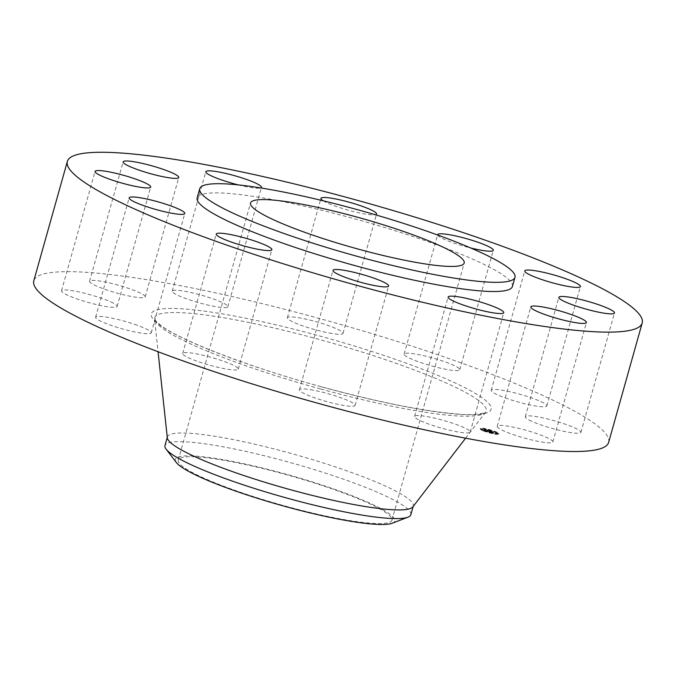 <?xml version="1.0" encoding="UTF-8"?>
<svg xmlns="http://www.w3.org/2000/svg" width="676" height="676" viewBox="0 0 676 676"><rect width="100%" height="100%" fill="white"/><g stroke="black" fill="none" stroke-linecap="round" stroke-linejoin="round"><path stroke-width="0.51" stroke-dasharray="3.38 2.54" d="M497.215 426.455A28.891 3.971 15.7 0 0 524.542 438.099A28.891 3.971 15.7 0 0 552.867 441.927A28.891 3.971 15.7 0 0 552.883 441.766A28.891 3.971 15.7 0 0 525.556 430.13A28.891 3.971 15.7 0 0 497.232 426.294A28.891 3.971 15.7 0 0 497.215 426.455M608.645 442.374A298.555 41.033 15.7 0 0 320.542 318.81A298.555 41.033 15.7 0 0 33.8 280.793M412.833 506.89A127.705 17.551 15.7 0 0 413.281 506.011A127.705 17.551 15.7 0 0 290.046 453.157A127.705 17.551 15.7 0 0 167.394 436.899A127.705 17.551 15.7 0 0 167.318 437.879M410.839 514.689A127.705 17.551 15.7 0 0 391.269 498.719A127.705 17.551 15.7 0 0 287.613 461.835A127.705 17.551 15.7 0 0 164.961 445.577M392.249 523.224A113.999 15.666 15.7 0 0 377.36 506.747A113.999 15.666 15.7 0 0 246.579 464.327A113.999 15.666 15.7 0 0 176.377 462.545M285.331 506.062A110.965 15.252 15.7 0 0 391.911 520.19A110.965 15.252 15.7 0 0 284.833 474.256A110.965 15.252 15.7 0 0 178.253 460.128A110.965 15.252 15.7 0 0 285.331 506.062M512.4 286.506A163.727 22.502 15.7 0 0 354.41 218.737A163.727 22.502 15.7 0 0 197.164 197.899M437.702 235.037A28.891 3.971 15.7 0 0 465.57 246.647A28.891 3.971 15.7 0 0 470.733 247.991M323.221 200.814A28.891 3.971 15.7 0 0 362.733 213.616A28.891 3.971 15.7 0 0 375.307 214.748M238.391 184.92A28.891 3.971 15.7 0 0 257.759 188.241A28.891 3.971 15.7 0 0 260.733 187.945M113.407 303.186A28.891 3.971 15.7 0 0 82.616 292.776A28.891 3.971 15.7 0 0 61.516 290.807A28.891 3.971 15.7 0 0 65.259 294.068A28.891 3.971 15.7 0 0 96.051 304.479A28.891 3.971 15.7 0 0 117.151 306.448A28.891 3.971 15.7 0 0 113.407 303.186M505.166 397.877A28.891 3.971 15.7 0 0 546.842 405.938A28.891 3.971 15.7 0 0 532.891 398.358A28.891 3.971 15.7 0 0 491.215 390.297A28.891 3.971 15.7 0 0 505.166 397.877M137.27 325.3A28.891 3.971 15.7 0 0 95.595 317.238A28.891 3.971 15.7 0 0 109.554 324.818A28.891 3.971 15.7 0 0 151.23 332.879A28.891 3.971 15.7 0 0 137.27 325.3M432.015 366.037A28.891 3.971 15.7 0 0 459.764 369.713A28.891 3.971 15.7 0 0 431.88 357.756A28.891 3.971 15.7 0 0 404.13 354.072A28.891 3.971 15.7 0 0 432.015 366.037M210.43 357.139A28.891 3.971 15.7 0 0 182.681 353.464A28.891 3.971 15.7 0 0 210.557 365.42A28.891 3.971 15.7 0 0 238.307 369.096A28.891 3.971 15.7 0 0 210.43 357.139M329.17 333.006A28.891 3.971 15.7 0 0 343.011 333.412A28.891 3.971 15.7 0 0 329.55 326.009A28.891 3.971 15.7 0 0 301.226 318.176A28.891 3.971 15.7 0 0 287.385 317.771A28.891 3.971 15.7 0 0 300.845 325.173A28.891 3.971 15.7 0 0 329.17 333.006M313.267 390.17A28.891 3.971 15.7 0 0 299.426 389.765A28.891 3.971 15.7 0 0 312.887 397.167A28.891 3.971 15.7 0 0 341.219 405A28.891 3.971 15.7 0 0 355.061 405.406A28.891 3.971 15.7 0 0 341.591 398.003A28.891 3.971 15.7 0 0 313.267 390.17M224.204 307.631A28.891 3.971 15.7 0 0 227.88 306.752A28.891 3.971 15.7 0 0 207.752 297.085A28.891 3.971 15.7 0 0 175.921 290.232A28.891 3.971 15.7 0 0 172.245 291.111A28.891 3.971 15.7 0 0 192.373 300.778A28.891 3.971 15.7 0 0 224.204 307.631M418.241 415.546A28.891 3.971 15.7 0 0 414.565 416.424A28.891 3.971 15.7 0 0 434.685 426.083A28.891 3.971 15.7 0 0 466.516 432.944A28.891 3.971 15.7 0 0 470.192 432.057A28.891 3.971 15.7 0 0 450.072 422.399A28.891 3.971 15.7 0 0 418.241 415.546M145.23 296.722A28.891 3.971 15.7 0 0 117.894 285.078A28.891 3.971 15.7 0 0 89.578 281.241A28.891 3.971 15.7 0 0 89.553 281.41A28.891 3.971 15.7 0 0 116.889 293.046A28.891 3.971 15.7 0 0 145.205 296.882A28.891 3.971 15.7 0 0 145.23 296.722M529.029 419.99A28.891 3.971 15.7 0 0 559.821 430.401A28.891 3.971 15.7 0 0 580.921 432.37A28.891 3.971 15.7 0 0 577.177 429.108A28.891 3.971 15.7 0 0 546.394 418.697A28.891 3.971 15.7 0 0 525.294 416.729A28.891 3.971 15.7 0 0 529.029 419.99M483.12 430.806A9.532 1.31 15.7 0 0 492.905 433.772A9.532 1.31 15.7 0 0 498.626 434.144A9.532 1.31 15.7 0 0 495.77 432.319A9.532 1.31 15.7 0 0 485.985 429.344A9.532 1.31 15.7 0 0 480.264 428.981A9.532 1.31 15.7 0 0 483.12 430.806M484.464 430.967A7.512 1.031 15.7 0 0 492.17 433.308A7.512 1.031 15.7 0 0 496.683 433.595A7.512 1.031 15.7 0 0 494.426 432.158A7.512 1.031 15.7 0 0 486.72 429.818A7.512 1.031 15.7 0 0 482.216 429.53A7.512 1.031 15.7 0 0 484.464 430.967M487.514 430.756L492.263 432.412L493.531 432.564L489.686 431.085L490.793 431.136L487.455 430.73L487.666 430.198L493.683 432.015L489.838 430.527L490.945 430.587L487.666 430.198M487.709 430.266L487.557 430.815L488.756 431.187L487.464 430.789L487.734 430.257M488.672 431.06L493.581 432.64L488.655 431.068L488.824 430.511M484.329 430.358L490.97 432.251L487.202 430.705L484.329 430.358L484.481 429.809L486.669 430.139L491.122 431.694L487.354 430.147L484.481 429.809M484.472 430.46L485.706 430.832L484.295 430.409L484.616 429.885L484.472 430.46M487.447 431.465L486.188 430.942L487.447 431.465L487.599 430.916L486.34 430.392L487.624 430.908L487.472 431.457M488.131 431.432L491.114 432.327L487.557 431.364L488.131 431.432L488.275 430.857L487.717 430.789L491.275 431.795L488.275 430.857L488.131 431.432M483.112 429.04L484.05 429.243L483.112 429.04M483.408 430.84L484.346 431.043L483.408 430.84M480.856 429.285L481.794 429.488L480.856 429.285M495.018 433.992L495.956 434.195L495.018 433.992M489.28 432.792L490.218 432.995L489.28 432.792M495.483 432.285L494.545 432.082L495.483 432.285M489.618 430.333L488.68 430.13L489.618 430.333M498.043 433.84L497.097 433.637L498.043 433.84M489.247 430.916L489.094 431.465M489.255 431.533L489.348 430.95L489.289 431.525M489.128 430.958L488.976 431.508M489.373 431.009L489.221 431.558M489.585 431.077L489.424 431.609L489.585 431.077M486.526 430.19L486.374 430.747M486.238 430.156L485.765 430.139L486.078 430.705M485.765 430.139L485.655 430.713L485.875 430.13M485.79 430.113L485.622 430.671L485.79 430.113M485.571 430.595L485.731 430.046L485.613 430.595M485.486 430.62L485.698 430.046M485.512 430.663L485.647 430.08M485.613 430.747L485.74 430.173L485.655 430.722M487.202 430.815L487.354 430.266M487.202 430.705L487.354 430.147M488.427 431.322L488.587 430.773M488.52 431.339L488.672 430.789M488.613 431.356L488.765 430.806M488.706 431.373L488.866 430.823M488.799 431.398L488.959 430.84M488.9 431.415L489.052 430.865M489.39 431.558L489.542 431.009M489.416 431.575L489.568 431.026M489.339 431.558L489.492 431.009M489.111 431.499L489.272 430.95M488.917 431.457L489.069 430.908M488.858 431.449L489.01 430.899M488.807 431.44L488.959 430.891M488.748 431.432L488.909 430.882M488.714 431.432L488.866 430.882M488.672 431.423L488.824 430.874M488.807 431.482L488.968 430.933M489.044 430.967L488.892 431.516L489.018 430.942M488.917 431.499L489.078 430.95L488.934 431.525M489.23 430.992L489.078 431.55L489.247 430.984M489.458 431.043L489.306 431.601L489.441 431.026M489.356 431.592L489.508 431.043M489.365 431.618L489.517 431.06M489.247 431.584L489.399 431.034M489.187 431.567L489.339 431.018M489.027 431.533L489.179 430.984M488.976 431.525L489.137 430.975M490.142 432.04L490.294 431.482M490.97 432.251L491.122 431.694M489.61 432.082L489.77 431.533M489.585 431.972L489.745 431.423M488.123 431.364L488.275 430.806M487.489 431.288L487.641 430.73M487.506 431.432L487.675 430.832M486.289 430.925L486.441 430.375M487.219 431.178L487.379 430.629M487.641 431.229L487.793 430.68M486.517 430.764L486.669 430.215M486.441 430.756L486.593 430.198L486.424 430.73M486.314 430.739L486.466 430.181M486.255 430.73L486.407 430.173M486.205 430.722L486.357 430.173M485.976 430.696L486.128 430.147M485.926 430.688L486.086 430.139M485.883 430.688L486.044 430.139M485.968 430.13L485.816 430.688L486.002 430.139M485.765 430.68L485.917 430.13M485.664 430.654L485.824 430.105M485.714 430.654L485.867 430.105M485.774 430.654L485.934 430.105M485.85 430.663L486.01 430.113M485.943 430.671L486.095 430.113M486.272 430.705L486.433 430.156M486.348 430.722L486.5 430.164M486.509 430.739L486.661 430.19M487.709 431.237L487.861 430.688M487.878 431.263L488.03 430.705M486.517 430.688L486.669 430.139M486.416 430.68L486.568 430.13M486.145 430.654L486.306 430.097M485.985 430.629L486.145 430.08M485.909 430.62L486.061 430.071M485.833 430.612L485.985 430.063M485.765 430.604L485.926 430.054M485.706 430.604L485.867 430.054M485.655 430.595L485.807 430.046M485.706 430.147L485.554 430.705L485.681 430.13M485.655 430.773L485.807 430.223M485.275 430.654L485.427 430.097M485.207 430.629L485.368 430.08M485.148 430.612L485.309 430.054M485.098 430.587L485.25 430.037M484.996 430.561L485.148 430.004M484.903 430.527L485.064 429.978M484.802 430.502L484.962 429.953M484.751 430.485L484.903 429.936M484.692 430.468L484.844 429.911M484.624 430.443L484.776 429.894M491.427 430.891L491.266 431.44L491.452 430.916M490.649 430.696L490.497 431.246L490.573 430.696M490.996 430.789L490.844 431.339M491.258 430.882L491.106 431.432M488.655 430.418L488.503 430.967L488.748 430.401M488.528 431.009L488.655 430.426L488.511 431.001M488.892 430.587L488.731 431.136M490.793 431.136L490.945 430.587M487.455 430.73L487.607 430.181M490.844 431.178L490.996 430.62M490.894 431.212L491.046 430.663M490.945 431.246L491.097 430.696M490.996 431.28L491.156 430.73M491.046 431.313L491.207 430.764M491.106 431.347L491.258 430.789M491.156 431.373L491.317 430.823M491.148 431.406L491.3 430.857M491.072 431.381L491.224 430.832M490.928 431.33L491.089 430.781M490.86 431.305L491.021 430.756M490.793 431.288L490.953 430.739M490.666 431.246L490.818 430.696M490.607 431.229L490.759 430.68M490.539 431.212L490.692 430.663M490.48 431.204L490.632 430.646M490.345 431.17L490.506 430.62M490.277 431.161L490.438 430.612M490.21 431.144L490.37 430.595M490.142 431.136L490.303 430.587M490.075 431.127L490.235 430.578M490.007 431.119L490.159 430.561M489.939 431.111L490.092 430.553M489.889 431.102L490.041 430.553M489.838 431.094L489.99 430.544M489.787 431.094L489.939 430.536M489.737 431.085L489.889 430.536M489.686 431.085L489.838 430.527M489.855 431.144L490.015 430.595M490.024 431.161L490.176 430.612M490.083 431.17L490.235 430.62M490.142 431.178L490.303 430.629M490.328 431.212L490.48 430.663M490.556 431.263L490.708 430.705M490.903 431.364L491.055 430.815L490.937 431.389M491.038 431.406L491.19 430.857L491.055 431.432M491.173 431.465L491.334 430.908M491.249 431.491L491.401 430.942M491.173 431.482L491.334 430.933M491.114 431.457L491.266 430.908M490.996 431.415L491.148 430.857M490.877 431.373L491.029 430.823M490.573 431.28L490.725 430.73M490.37 431.237L490.522 430.688M490.32 431.229L490.472 430.68M490.151 431.204L490.311 430.654M490.1 431.195L490.252 430.646M489.906 431.17L490.058 430.62M492.804 432.378L492.956 431.829M493.531 432.564L493.683 432.015M492.263 432.412L492.424 431.863M492.272 432.319L492.432 431.77M489.086 431.001L489.238 430.451M489.027 431.001L489.187 430.443M488.976 430.992L489.137 430.443M488.925 430.984L489.078 430.435M488.875 430.975L489.027 430.426M488.824 430.967L488.976 430.418M488.765 430.967L488.925 430.409M488.714 430.958L488.866 430.409M488.663 430.958L488.824 430.401M488.63 430.95L488.782 430.401M488.545 431.026L488.706 430.477M488.571 431.043L488.731 430.494M488.604 431.068L488.765 430.511L488.596 431.102L488.047 430.35L488.909 430.637L488.554 431.136M488.689 431.111L488.841 430.561L488.663 431.119M488.731 431.144L488.892 430.595M488.528 431.077L488.68 430.527M488.461 431.051L488.613 430.502M488.393 431.026L488.545 430.477M488.325 431.009L488.486 430.46M488.266 430.992L488.418 430.435M488.207 430.967L488.359 430.418M488.148 430.95L488.3 430.401M488.089 430.933L488.241 430.384M486.213 430.933L486.374 430.384M486.188 430.942L486.34 430.392M487.616 430.24L487.464 430.789L487.641 430.232M488.013 430.942L488.165 430.384L487.996 430.95M488.756 431.187L488.909 430.637M488.714 431.187L488.866 430.637M484.929 429.978L485.731 430.249L484.929 429.978L484.776 430.527M485.858 430.274L485.706 430.832M484.295 430.392L484.455 429.843L484.506 430.494L483.391 430.181L484.329 430.384M484.929 430.578L485.081 430.02M485.072 430.62L485.224 430.071M485.207 430.663L485.36 430.113M485.343 430.705L485.495 430.156M485.469 430.747L485.622 430.198M485.681 430.84L485.841 430.291M485.469 430.764L485.622 430.215M485.343 430.722L485.503 430.173M485.216 430.68L485.376 430.13M485.081 430.637L485.241 430.088M484.945 430.595L485.098 430.046M484.793 430.553L484.945 430.004M489.086 430.477L488.934 431.034L489.289 430.527L493.733 432.091L489.289 430.502L488.74 431.051L488.917 430.46M488.638 431.009L488.79 430.46M488.663 431.009L488.816 430.46M488.706 431.009L488.858 430.46M488.985 431.034L489.137 430.485M492.17 432.319L492.322 431.77M492.246 432.463L492.398 431.905M493.565 432.615L493.725 432.065M493.581 432.64L493.733 432.091M492.17 432.471L492.322 431.922M492.06 432.302L492.212 431.744M489.086 431.077L489.238 430.519M489.044 431.068L489.196 430.519M489.002 431.06L489.162 430.511M488.951 431.06L489.103 430.511M488.841 430.502L488.689 431.051L488.866 430.502M487.565 431.339L487.717 430.789M487.557 431.364L487.717 430.815M489.475 431.972L489.635 431.423M489.601 432.141L489.754 431.592M489.525 432.158L489.678 431.609M489.373 431.956L489.525 431.398M483.281 430.257A9.532 1.31 -164.3 0 1 480.425 428.432A9.532 1.31 -164.3 0 1 486.137 428.795A9.532 1.31 -164.3 0 1 495.922 431.77A9.532 1.31 -164.3 0 1 498.778 433.586A9.532 1.31 -164.3 0 1 493.066 433.223A9.532 1.31 -164.3 0 1 483.281 430.257M494.587 431.609A7.512 1.031 -164.3 0 1 496.835 433.046A7.512 1.031 -164.3 0 1 492.331 432.758A7.512 1.031 -164.3 0 1 484.616 430.418A7.512 1.031 -164.3 0 1 482.368 428.981A7.512 1.031 -164.3 0 1 486.872 429.268A7.512 1.031 -164.3 0 1 494.587 431.609M484.033 428.576L483.087 428.373L484.033 428.576M481.777 428.829L480.839 428.626L481.777 428.829M495.939 433.536L495.001 433.333L495.939 433.536M490.201 432.327L489.255 432.125L490.201 432.327M494.874 431.643L495.812 431.846L494.874 431.643M489.002 429.691L489.948 429.894L489.002 429.691M497.426 433.198L498.364 433.392L497.426 433.198M320.83 389.046A172.203 23.668 15.7 0 0 485.613 412.149A172.203 23.668 15.7 0 0 320.044 339.698A172.203 23.668 15.7 0 0 154.559 319.097A172.203 23.668 15.7 0 0 320.83 389.046M321.624 386.875A176.495 24.26 15.7 0 0 491.258 408.355A176.495 24.26 15.7 0 0 320.821 336.293A176.495 24.26 15.7 0 0 151.179 314.822A176.495 24.26 15.7 0 0 321.624 386.875M486.205 430.696L486.357 430.147M485.495 430.722L485.647 430.173M485.419 430.696L485.571 430.147M485.343 430.671L485.495 430.122M484.557 430.426L484.709 429.877M484.481 430.409L484.641 429.851M484.405 430.384L484.565 429.835M552.867 441.927L586.422 322.545M497.232 426.294L530.795 306.904M465.612 438.183L485.622 412.132C487.388 412.284 475.912 415.985 458.784 414.126C424.663 411.464 378.94 402.372 321.607 386.833C249.3 367.178 179.579 340.205 160.33 325.021L156.57 321.81L154.559 319.08L158.066 351.74M413.154 506.476L413.281 506.011M167.268 437.364L167.394 436.899M391.911 520.19L464.192 263.04M178.253 460.128L250.534 202.986M61.516 290.807L95.079 171.417M117.151 306.448L150.706 187.058M546.842 405.938L580.405 286.548M491.215 390.297L524.77 270.907M95.595 317.238L129.158 197.857M151.23 332.879L184.785 213.489M459.764 369.713L493.319 250.323M404.13 354.072L437.693 234.69M182.681 353.464L216.236 234.073M238.307 369.096L271.87 249.714M343.011 333.412L376.574 214.022M287.385 317.771L320.939 198.389M299.426 389.765L332.989 270.375M355.061 405.406L388.615 286.016M227.88 306.752L261.435 187.362M172.245 291.111L205.808 171.729M414.565 416.424L448.12 297.034M470.192 432.057L503.755 312.675M89.578 281.241L123.133 161.86M145.205 296.882L178.768 177.492M580.921 432.37L614.484 312.98M525.294 416.729L558.849 297.347M480.425 428.432L480.264 428.981M498.778 433.586L498.626 434.144M496.835 433.046L496.683 433.595M482.368 428.981L482.216 429.53M484.202 428.694L484.05 429.243M483.087 428.373L482.934 428.93M484.506 430.494L484.346 431.043M483.391 430.181L483.239 430.73M481.946 428.939L481.794 429.488M480.839 428.626L480.678 429.175M496.116 433.646L495.956 434.195M495.001 433.333L494.849 433.882M490.37 432.437L490.218 432.995M489.255 432.125L489.103 432.682M494.697 431.533L494.545 432.082M495.812 431.846L495.66 432.395M488.832 429.581L488.68 430.13M489.948 429.894L489.787 430.443M497.257 433.079L497.097 433.637M498.364 433.392L498.212 433.95"/><path stroke-width="1.01" d="M530.77 307.073A28.891 3.971 15.7 0 0 558.106 318.709A28.891 3.971 15.7 0 0 586.422 322.545A28.891 3.971 15.7 0 0 586.447 322.376A28.891 3.971 15.7 0 0 559.111 310.74A28.891 3.971 15.7 0 0 530.795 306.904A28.891 3.971 15.7 0 0 530.77 307.073M354.097 199.42A298.555 41.033 15.7 0 0 67.355 161.412A298.555 41.033 15.7 0 0 355.458 284.985A298.555 41.033 15.7 0 0 642.2 322.993A298.555 41.033 15.7 0 0 354.097 199.42M67.355 161.412L33.8 280.793A298.555 41.033 15.7 0 0 321.903 404.366A298.555 41.033 15.7 0 0 608.645 442.374L642.2 322.993M158.066 351.74L167.318 437.879A127.705 17.551 15.7 0 0 290.629 489.754A127.705 17.551 15.7 0 0 412.833 506.89L465.612 438.183M167.268 437.364L164.961 445.577A127.705 17.551 15.7 0 0 166.127 449.202A127.705 17.551 15.7 0 0 184.531 461.547A127.705 17.551 15.7 0 0 288.187 498.432A127.705 17.551 15.7 0 0 407.958 517.174A127.705 17.551 15.7 0 0 410.839 514.689L413.154 506.476M166.127 449.202L176.377 462.545A113.999 15.666 15.7 0 0 192.804 473.572A113.999 15.666 15.7 0 0 304.352 511.478A113.999 15.666 15.7 0 0 392.249 523.224L407.958 517.174M357.612 248.92A110.965 15.252 15.7 0 0 464.192 263.04A110.965 15.252 15.7 0 0 357.105 217.114A110.965 15.252 15.7 0 0 250.534 202.986A110.965 15.252 15.7 0 0 357.612 248.92M356.987 209.552A163.727 22.502 15.7 0 0 199.741 188.714A163.727 22.502 15.7 0 0 357.731 256.474A163.727 22.502 15.7 0 0 514.977 277.321A163.727 22.502 15.7 0 0 356.987 209.552M199.741 188.714L197.164 197.899A163.727 22.502 15.7 0 0 355.154 265.66A163.727 22.502 15.7 0 0 512.4 286.506L514.977 277.321M562.593 300.6A28.891 3.971 15.7 0 0 593.384 311.011A28.891 3.971 15.7 0 0 614.484 312.98A28.891 3.971 15.7 0 0 610.741 309.718A28.891 3.971 15.7 0 0 579.949 299.316A28.891 3.971 15.7 0 0 558.849 297.347A28.891 3.971 15.7 0 0 562.593 300.6M538.73 278.487A28.891 3.971 15.7 0 0 580.405 286.548A28.891 3.971 15.7 0 0 566.446 278.968A28.891 3.971 15.7 0 0 524.77 270.907A28.891 3.971 15.7 0 0 538.73 278.487M470.733 247.991A28.891 3.971 15.7 0 0 493.319 250.323A28.891 3.971 15.7 0 0 465.443 238.366A28.891 3.971 15.7 0 0 437.693 234.69A28.891 3.971 15.7 0 0 437.702 235.037M375.307 214.748A28.891 3.971 15.7 0 0 376.574 214.022A28.891 3.971 15.7 0 0 363.113 206.628A28.891 3.971 15.7 0 0 334.781 198.786A28.891 3.971 15.7 0 0 320.939 198.389A28.891 3.971 15.7 0 0 323.221 200.814M260.733 187.945A28.891 3.971 15.7 0 0 261.435 187.362A28.891 3.971 15.7 0 0 241.315 177.703A28.891 3.971 15.7 0 0 209.484 170.842A28.891 3.971 15.7 0 0 205.808 171.729A28.891 3.971 15.7 0 0 238.391 184.92M178.785 177.332A28.891 3.971 15.7 0 0 151.458 165.696A28.891 3.971 15.7 0 0 123.133 161.86A28.891 3.971 15.7 0 0 123.116 162.02A28.891 3.971 15.7 0 0 150.444 173.656A28.891 3.971 15.7 0 0 178.768 177.492A28.891 3.971 15.7 0 0 178.785 177.332M146.971 183.796A28.891 3.971 15.7 0 0 116.179 173.386A28.891 3.971 15.7 0 0 95.079 171.417A28.891 3.971 15.7 0 0 98.823 174.678A28.891 3.971 15.7 0 0 129.606 185.089A28.891 3.971 15.7 0 0 150.706 187.058A28.891 3.971 15.7 0 0 146.971 183.796M170.834 205.91A28.891 3.971 15.7 0 0 129.158 197.857A28.891 3.971 15.7 0 0 143.109 205.428A28.891 3.971 15.7 0 0 184.785 213.489A28.891 3.971 15.7 0 0 170.834 205.91M243.985 237.749A28.891 3.971 15.7 0 0 216.236 234.073A28.891 3.971 15.7 0 0 244.12 246.03A28.891 3.971 15.7 0 0 271.87 249.714A28.891 3.971 15.7 0 0 243.985 237.749M346.83 270.78A28.891 3.971 15.7 0 0 332.989 270.375A28.891 3.971 15.7 0 0 346.45 277.777A28.891 3.971 15.7 0 0 374.774 285.61A28.891 3.971 15.7 0 0 388.615 286.016A28.891 3.971 15.7 0 0 375.155 278.613A28.891 3.971 15.7 0 0 346.83 270.78M451.796 296.156A28.891 3.971 15.7 0 0 448.12 297.034A28.891 3.971 15.7 0 0 468.248 306.701A28.891 3.971 15.7 0 0 500.079 313.554A28.891 3.971 15.7 0 0 503.755 312.675A28.891 3.971 15.7 0 0 483.627 303.009A28.891 3.971 15.7 0 0 451.796 296.156"/></g></svg>
